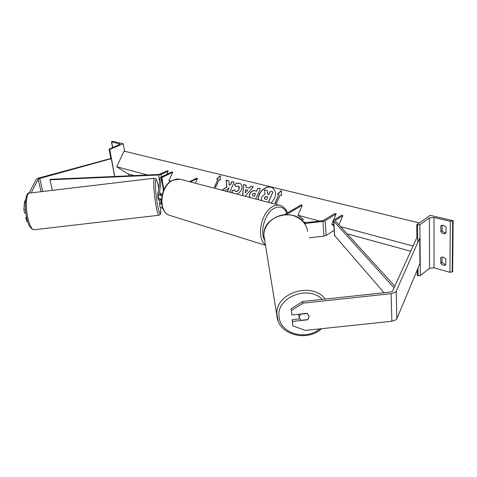 <?xml version="1.0" encoding="UTF-8"?>
<svg xmlns="http://www.w3.org/2000/svg" width="477" height="477" viewBox="0 0 477 477"><rect width="100%" height="100%" fill="white"/><g stroke="black" fill="none" stroke-linecap="round" stroke-linejoin="round"><path stroke-width="0.72" d="M304.57 223.51L322.971 221.411L325.165 220.738L336.184 213.905L331.748 224.285L333.894 225.979M309.311 237.779L323.966 236.121L326.143 235.441L334.162 230.313M304.105 222.848L322.738 220.72L334.854 213.565L336.184 213.905M284.501 214.59L301.053 204.937L302.287 205.253L297.952 215.24L303.402 219.36L301.852 220.296M302.287 205.253L286.474 214.495M292.449 321.415L292.854 325.863L292.109 319.709L292.449 321.415L307.683 319.793L309.174 316.376L307.158 313.323L291.858 314.963L291.113 308.78L291.858 314.963M291.113 308.78L302.639 301.53L303.014 303.181L391.092 293.683L395.302 292.222L396.19 291.161L419.682 238.142L419.933 263.542L396.87 318.672L395.999 319.775L391.867 321.254L305.292 330.406L292.854 325.863M302.639 301.53L390.377 292.049L392.476 291.322L416.731 237.904L417.667 237.981M292.109 319.709L299.61 318.91M303.014 303.181L291.447 310.455M441.177 257.324L443.336 257.115L445.923 259.065L445.721 264.824C443.98 265.772 442.316 265.248 440.736 263.244L440.748 257.658M441.523 225.424L440.837 225.925L440.826 231.727C442.37 233.688 444.033 234.207 445.804 233.271L446.114 227.195L443.479 225.257L440.837 225.925M442.03 257.025L442.012 262.237C443.061 263.715 444.361 264.395 445.894 264.276M416.713 224.834L419.861 224.768L429.366 218.013L433.987 217.488L450.336 221.322L453.15 220.714L430.129 215.342L416.713 224.834L416.862 237.916M453.15 220.714L452.631 271.699L449.9 272.313L434.046 267.824L429.568 268.312L420.35 275.539L418.085 275.784L417.297 275.551L417.238 269.988M446.084 232.74C444.516 232.919 443.199 232.257 442.125 230.761L442.143 225.216M442.125 230.761L440.826 231.727M442.012 262.237L440.736 263.244M300.427 314.218L307.391 313.472L309.174 316.376L307.892 319.602L300.951 320.341L299.157 317.449L300.391 314.051M298.757 315.565L298.56 314.248M29.049 193.155L36.145 179.495L37.904 178.261L110.837 158.507M31.19 192.875L38.19 179.251L39.066 178.631L111.087 158.716M25.382 201.789L24.512 201.89L23.85 209.677L24.673 213.028L25.883 212.885M23.85 209.677L25.502 209.481M24.512 201.89L25.573 199.845M111.356 158.936L114.635 176.46M26.748 217.739L25.847 217.84L26.658 221.161L27.732 221.489M27.6 221.054L26.658 221.161M25.847 217.84L26.497 216.528M159.747 199.672L158.531 200.054L157.941 197.943L157.714 193.084L158.054 193.048M159.64 199.923L161.101 199.356M160.391 194.664L160.612 192.923L161.035 194.723L160.6 192.994M160.642 192.994L160.433 194.67M123.245 143.756L109.716 149.402L109.084 149.158L119.077 144.775L119.876 144.012L111.696 141.919L112.333 141.21L123.245 143.756L124.58 151.251M128.671 174.129L128.969 175.822M109.716 149.402L114.772 176.454M161.953 195.236C159.741 195.433 158.412 195.147 157.953 194.372L160.051 177.909L160.928 177.11L171.887 171.976L172.787 172.209L168.882 180.705L170.313 181.654M161.393 199.362L158.579 198.17M161.208 199.362L160.785 202.862L161.554 203.578M162.085 194.67L159.33 193.906L161.393 177.748L172.787 172.209M195.355 183.228L197.502 178.511L196.536 178.267L189.512 181.695M197.502 178.511L190.472 181.946M162.806 208.312L160.033 207.09M163.295 190.967L163.814 189.786L161.834 177.349M159.801 199.666L159.419 203.333L161.661 204.281M394.944 286.313L335.349 220.887L335.569 220.207L342.88 215.616L338.95 224.84M394.199 287.959L333.775 221.209L334.216 219.855L341.532 215.27L342.88 215.616M384.045 292.735L334.472 235.411M168.292 171.058L161.005 174.451L158.561 175.005L49.954 179.811L50.431 179.31L158.895 174.493L167.397 170.832L168.292 171.058L166.759 174.379M49.954 179.811L52.327 190.359M271.019 203.035C276.499 197.073 277.018 191.992 272.576 187.795L270.906 187.121C265.087 185.41 257.341 193.203 258.325 199.714M273.226 188.248L271.061 187.24C265.272 185.535 257.556 193.251 258.474 199.75M277.352 194.342L278.753 194.688L275.151 202.904L276.547 203.268L280.154 195.039L281.567 195.391L281.323 190.603L277.352 194.342M232.579 192.97L231.804 190.967L234.314 189.745L235.62 191.444C236.962 191.611 238.047 190.866 238.882 189.208L238.899 189.178C239.502 187.682 239.365 186.626 238.494 186.024L235.626 186.65L234.559 184.665C235.912 183.389 237.516 182.924 239.359 183.257L240.259 183.615C242.095 184.814 242.465 186.865 241.356 189.768L241.344 189.798C240.253 192.052 238.709 193.471 236.705 194.056M242.602 195.6L243.604 184.545L246.156 185.177L245.953 187.199L249.322 188.045L250.771 186.322L253.281 186.948L245.16 196.268M134.043 175.596L128.14 173.986L116.704 166.741L124.05 151.126L419.372 222.95M116.704 166.741L147.554 174.999M168.882 180.705L170.903 181.242M287.208 212.366L287.965 212.569M297.952 215.24L319.721 221.066M331.748 224.285L333.828 224.84M340.602 226.653L413.064 246.043M250.181 197.579C249.215 196.679 249.083 195.391 249.787 193.71L249.799 193.68C251.087 191.205 252.911 190.251 255.29 190.818L256.507 191.128L257.854 188.081L260.329 188.695L255.75 199.04M229.67 192.207L234.153 182.196L231.828 181.618L230.629 184.283L229.264 185.237L228.888 180.884L226.128 180.205L226.742 186.877L222.026 190.21M224.727 190.919L229.079 187.753L227.35 191.605M219.086 179.775L215.646 187.407L214.435 187.091L217.87 179.471L216.659 179.167L220.261 175.667L220.308 180.079L219.086 179.775M303.336 221.871L306.085 222.622M347.161 233.849L410.733 251.23M261.879 200.644L261.348 199.726L261.658 197.007L265.003 194.133L264.496 189.834L267.406 190.556L267.8 194.294L268.915 194.574L270.358 191.289L272.91 191.921L268.33 202.331M272.91 191.921L268.521 202.379M267.406 190.556L267.949 194.33M247.575 190.12L245.637 189.625L245.273 192.851L247.73 190.234L245.273 192.851M245.953 187.199L249.322 188.045M249.483 188.159L250.771 186.322M250.932 186.441L253.227 187.014M242.769 195.642L243.604 184.545M243.765 184.659L246.15 185.255M252.285 194.199L252.637 195.797L254.229 196.268L255.481 193.441L254.313 193.143L252.285 194.199M252.595 195.767L254.229 196.268M254.39 196.381L255.481 193.441M250.234 197.597C249.364 196.697 249.268 195.439 249.942 193.829L249.96 193.799C251.242 191.325 253.072 190.371 255.445 190.937L256.507 191.128M256.662 191.247L257.854 188.081M258.015 188.2L260.299 188.767M235.698 186.602L234.714 184.784C236.073 183.508 237.677 183.037 239.52 183.377L240.652 183.878M232.669 192.994L231.804 190.967M231.965 191.086L234.35 189.924M235.149 191.247L235.781 191.557C237.123 191.724 238.208 190.979 239.043 189.321L238.709 186.173M228.894 180.968L226.289 180.318L226.903 186.99L222.258 190.269M234.124 182.262L231.989 181.737L230.79 184.402L229.264 185.237M229.079 187.753L227.541 191.653M217.87 179.471L214.626 187.139M216.88 179.221L220.261 175.935M281.335 190.86L277.578 194.395M278.753 194.688L275.336 202.952M264.27 197.472L264.622 198.933L266.726 199.535L267.877 196.929L266.202 196.5L264.282 197.436L264.574 198.903M267.841 197.001L266.363 196.619L264.425 197.585M325.165 220.738L326.143 235.441M322.971 221.411L323.966 236.121M396.19 291.161L396.87 318.672M391.092 293.683L391.867 321.254M450.336 221.322L449.9 272.313M433.987 217.488L434.046 267.824M452.685 221.06L452.178 272.069M417.524 225.031L417.715 242.578M418.001 268.157L418.085 275.784M419.861 224.768L420.35 275.539M429.366 218.013L429.568 268.312M265.188 244.534C256.131 237.91 261.08 212.325 272.641 206.595C275.545 204.997 278.27 204.663 280.822 205.605C283.863 206.815 286.057 209.242 287.41 212.891M286.921 213.177C284.083 207.179 279.784 205.587 274.019 208.389C265.218 212.897 259.726 230.916 264.419 239.842M279.164 205.17L181.397 179.573C178.768 178.642 176.013 178.845 173.139 180.181C160.433 185.398 157.696 211.299 169.263 215.24L171.13 215.819M322.255 299.407C308.124 284.465 275.945 297.696 279.099 316.782C280.011 333.399 305.84 340.936 319.817 328.874M278.127 320.914L276.845 313.765C275.76 292.675 312.244 281.364 325.278 299.079M307.522 231.494C306.508 221.489 296.032 213.702 284.686 214.722C273.327 215.622 263.811 225.066 263.859 235.125L263.954 237.015M39.722 178.41L42.745 191.498M38.19 179.251L41.076 191.7M34.177 229.747L33.939 229.771C31.846 229.526 29.908 225.979 28.131 219.122C25.186 207.584 26.062 192.66 29.526 193.078L154.429 178.189M160.791 207.966C160.666 216.707 159.473 215.199 157.225 203.446C155.746 193.728 155.162 186.263 155.472 181.051C156.08 177.742 157.154 180.139 158.692 188.242C156.742 177.623 155.931 178.738 154.512 178.177C153.063 177.516 153.731 192.41 155.735 204.18C156.939 211.174 157.982 214.871 158.853 215.264L158.942 215.252M119.387 143.72L119.536 144.543M111.696 141.919L112.709 147.429M109.322 149.307L111.141 158.996M161.393 177.748L163.384 190.198M335.569 220.207L335.629 221.191M333.775 221.209L334.675 235.978M161.005 174.451L161.399 176.889M158.561 175.005L159.592 181.403M265.307 245.25L169.263 215.24C157.219 210.935 159.986 185.535 172.722 180.211L179.841 179.149M305.787 225.609C297.606 206.601 262.779 214.561 263.859 235.125L276.958 316.012C278.258 334.711 306.914 342.403 321.635 328.683M299.145 317.253L298.56 314.51M160.797 207.966C160.421 212.682 161.584 213.964 158.853 215.264L33.939 229.771C30.439 228.757 28.137 225.132 27.022 218.901C23.421 205.295 26.247 191.217 29.335 193.096M109.084 149.158L110.938 159.056M111.457 141.776L112.518 147.506M157.953 194.372L158.614 198.408M159.419 203.333L160.075 207.328M333.584 220.863L334.484 235.614"/></g></svg>
